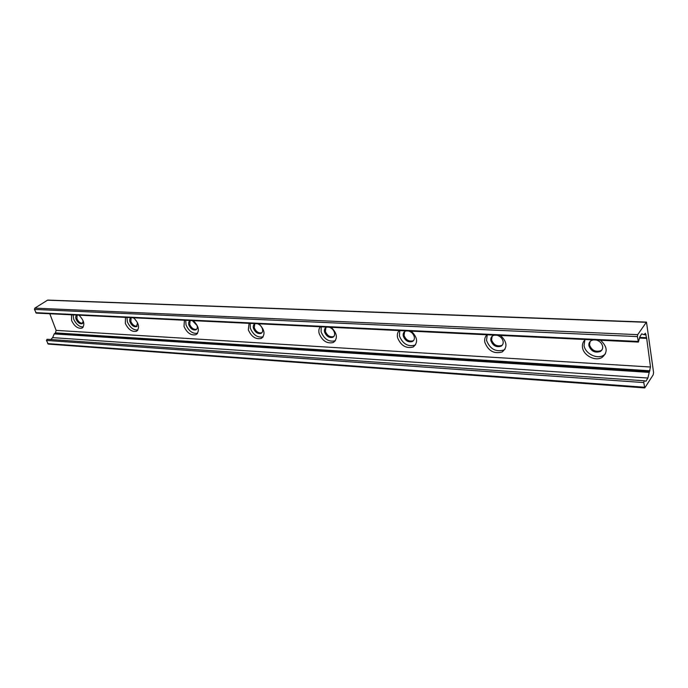 <?xml version="1.0" encoding="UTF-8"?>
<svg xmlns="http://www.w3.org/2000/svg" width="688" height="688" viewBox="0 0 688 688"><rect width="100%" height="100%" fill="white"/><g stroke="black" fill="none" stroke-linecap="round" stroke-linejoin="round"><path stroke-width="1.03" d="M73.1 314.88L73.676 319.137C76.127 324.375 79.326 326.981 83.282 326.946M79.301 315.414L78.638 315.147M77.142 315.07L76.884 315.164C75.68 315.835 75.413 317.202 76.093 319.266C77.727 322.629 79.739 324.108 82.113 323.695L83.257 321.055M79 315.164C84.22 320.668 85.192 324.994 81.932 328.142C77.864 328.838 74.424 326.301 71.595 320.531L71.518 314.803M77.082 315.095L76.927 318.699C78.466 321.915 80.41 323.42 82.766 323.197M126.936 317.469L127.383 321.907C129.998 327.591 133.498 330.292 137.892 329.999M134.409 318.449L132.973 317.761M131.339 317.684L130.995 317.804C129.697 318.527 129.378 319.937 130.023 322.044C131.709 325.605 133.859 327.135 136.473 326.654L137.566 322.792M133.644 317.787C139.053 323.455 139.982 327.944 136.413 331.272C131.933 332.106 128.235 329.466 125.328 323.369L125.474 317.4M131.116 317.753L130.849 321.451C132.483 324.925 134.599 326.473 137.196 326.103M185.726 320.298L186.027 324.934C188.822 331.134 192.674 333.912 197.585 333.284M190.55 320.531L190.086 320.685C188.693 321.468 188.306 322.93 188.908 325.08C190.653 328.855 192.967 330.455 195.874 329.87C197.25 329.096 197.645 327.643 197.043 325.501L192.33 320.617M193.362 320.668C198.987 326.482 199.855 331.152 195.96 334.686C190.98 335.684 186.998 332.94 184.006 326.465L184.418 320.238M190.103 320.677L189.733 324.461C191.462 328.228 193.784 329.827 196.682 329.251L195.874 329.87M250.191 323.403L250.312 328.253C253.322 335.047 257.596 337.911 263.126 336.836M255.489 323.652L254.878 323.867C253.382 324.702 252.917 326.224 253.485 328.417C255.274 332.433 257.794 334.093 261.036 333.396C262.506 332.562 262.971 331.057 262.42 328.873C261.509 326.301 259.858 324.59 257.458 323.747M258.912 323.816C264.768 329.784 265.559 334.652 261.302 338.419C255.747 339.614 251.421 336.767 248.334 329.862L249.073 323.343M254.758 323.919L254.285 327.755C256.074 331.779 258.593 333.439 261.827 332.734L261.956 332.674M321.193 326.817L321.098 331.9C324.28 339.279 328.993 342.237 335.237 340.766L335.426 340.672M327.049 327.101L326.224 327.376C324.633 328.288 324.082 329.853 324.59 332.08C326.447 336.389 329.199 338.118 332.837 337.266C334.42 336.363 334.961 334.807 334.463 332.588C333.577 329.887 331.831 328.09 329.217 327.204M331.177 327.299C337.283 333.413 338.006 338.479 333.345 342.504C327.101 343.957 322.38 340.99 319.18 333.603C318.475 330.808 318.854 328.529 320.316 326.774M325.94 327.531L325.364 331.392C327.221 335.692 329.965 337.421 333.611 336.57L333.912 336.398M399.78 330.593L399.418 335.942C402.721 343.88 407.915 346.95 414.993 345.161L415.604 344.8M406.273 330.911L405.18 331.281C403.478 332.261 402.85 333.886 403.297 336.14C405.223 340.775 408.242 342.572 412.37 341.532C414.056 340.56 414.683 338.943 414.253 336.707C413.402 333.861 411.544 331.969 408.681 331.023M411.261 331.152C417.625 337.412 418.27 342.693 413.196 347.001C406.109 348.782 400.906 345.703 397.595 337.748C396.95 334.807 397.483 332.416 399.195 330.567M404.664 331.599L404.037 335.409C405.954 340.035 408.982 341.833 413.101 340.792L413.643 340.457M487.233 334.807L486.545 340.431C489.994 349.031 495.756 352.222 503.848 350.011L505.018 349.229M494.483 335.151L493.029 335.649C491.223 336.716 490.501 338.384 490.871 340.655C492.875 345.677 496.237 347.543 500.959 346.253C502.739 345.204 503.453 343.544 503.1 341.291C502.309 338.281 500.331 336.286 497.175 335.28M500.503 335.443C507.151 341.824 507.71 347.337 502.18 351.964C494.079 354.174 488.299 350.966 484.842 342.349C484.283 339.253 485.006 336.733 487.018 334.798M492.195 336.217L491.559 339.881C493.563 344.894 496.917 346.761 501.638 345.471L502.489 344.869M584.877 339.992L584.052 345.462C584.989 353.451 596.831 359.54 603.496 355.378L605.388 353.942M593.297 339.906L591.336 340.569C589.435 341.73 588.627 343.441 588.911 345.711C591.018 351.19 594.793 353.125 600.246 351.516C602.112 350.373 602.92 348.67 602.654 346.425C601.923 343.243 599.816 341.119 596.307 340.053M600.555 340.259C607.495 346.743 607.986 352.48 602.009 357.468C595.326 361.63 583.467 355.515 582.512 347.509C582.057 344.232 583.02 341.575 585.402 339.528M590.106 341.532L589.521 344.877C591.628 350.355 595.404 352.282 600.848 350.674L602.103 349.676M646.488 322.096L47.721 300.071L34.821 308.138L34.477 309.419L36.266 313.109L638.404 342.082L637.406 336.595L637.69 334.66L646.488 322.096L653.566 372.423L653.23 374.762L644.768 387.929L643.77 382.571L644.226 380.782L645.98 381.238L647.89 378.03L650.487 367.014L646.6 337.722L639.668 337.455M646.539 337.765L645.378 333.241L644.02 334.686L641.663 333.861L639.78 336.965L638.404 342.082M646.625 338.384L639.539 338.057M49.794 313.754L56.115 330.378L55.453 332.88L54.206 333.912L52.623 337.636L50.817 339.528M644.2 380.782L47.076 339.261L46.457 340.431L48.263 344.095L644.768 387.929M646.195 322.294L47.291 300.192M637.69 334.66L34.821 308.138M637.406 336.595L34.477 309.419M638.077 341.437L35.733 312.67M646.135 334.738L644.149 334.652M650.487 367.014L56.115 330.378M649.936 370.78L55.453 332.88M649.309 371.769L54.515 333.517M649.085 372.38L54.206 333.912M647.89 378.03L52.623 337.636M643.77 382.571L46.457 340.431M644.415 387.232L47.687 343.604M82.827 327.522L81.932 328.142M82.629 323.343L82.113 323.695M137.523 330.472L136.413 331.272M137.118 326.189L136.473 326.654M197.344 333.611L195.96 334.686M263.04 336.965L261.302 338.419M261.827 332.734L261.036 333.396M335.237 340.766L333.345 342.504M333.611 336.57L332.837 337.266M414.993 345.161L413.196 347.001M413.101 340.792L412.37 341.532M503.848 350.011L502.18 351.964M501.638 345.471L500.959 346.253M603.496 355.378L602.009 357.468M600.848 350.674L600.246 351.516M644.226 380.782L47.076 339.261"/></g></svg>
